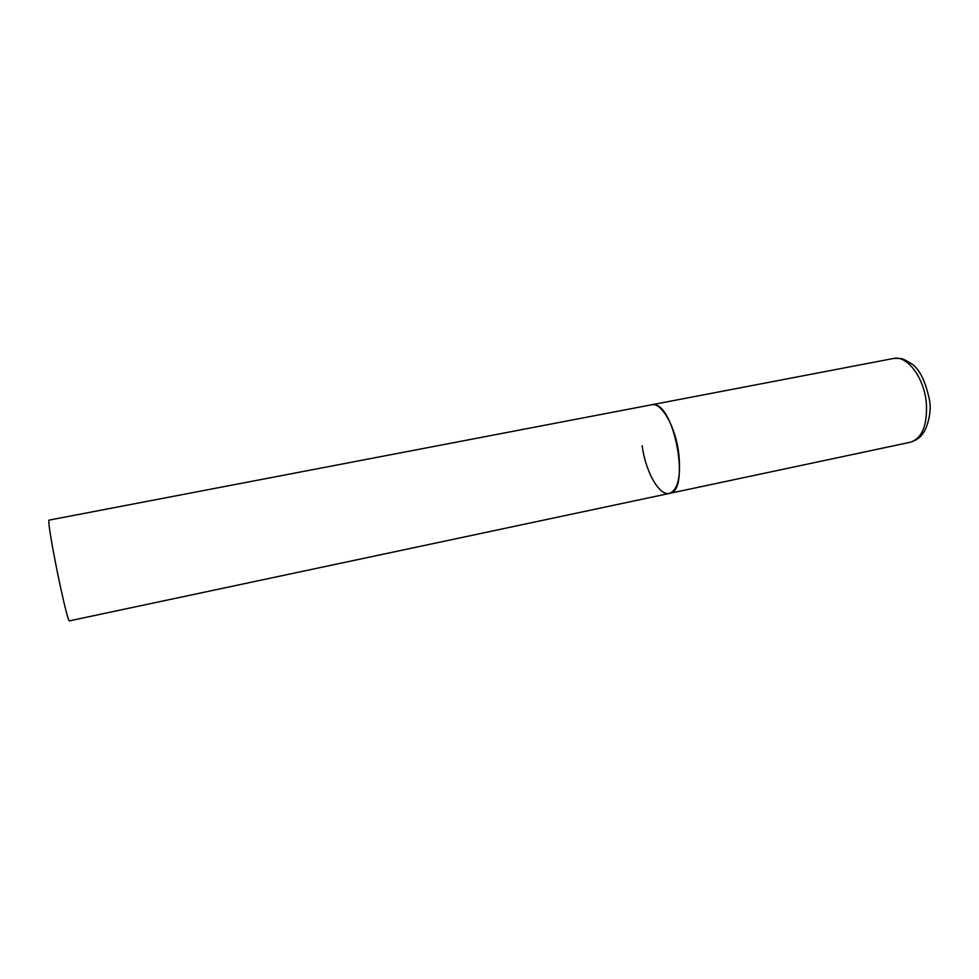 <?xml version="1.0" encoding="UTF-8"?>
<svg xmlns="http://www.w3.org/2000/svg" width="979" height="979" viewBox="0 0 979 979"><rect width="100%" height="100%" fill="white"/><g stroke="black" fill="none" stroke-linecap="round" stroke-linejoin="round"><path stroke-width="1.47" d="M669.403 493.416L69.546 620.821C67.441 624.859 46.968 524.854 48.95 520.143L893.533 358.473C906.958 355.083 923.907 377.184 926.281 402.467C927.639 424.886 922.353 438.151 910.421 442.227L669.403 493.416C690.403 492.021 674.947 404.388 653.642 404.621L651.512 404.694C661.266 401.941 675.314 426.159 678.692 452.824C681.127 476.418 678.031 489.953 669.403 493.416C659.161 496.133 645.504 471.572 642.151 445.763M910.421 442.227C916.552 440.207 920.713 437.246 922.903 433.342C926.036 430.332 931.861 414.129 929.72 401.439M893.533 358.473C901.561 358.179 902.479 358.204 910.543 363.209C919.048 367.957 925.424 380.488 929.658 400.803"/></g></svg>
